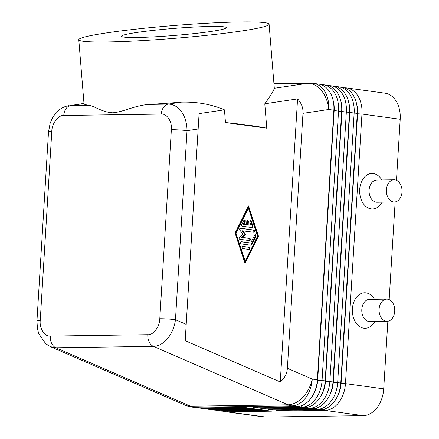 <?xml version="1.0" encoding="UTF-8"?>
<svg xmlns="http://www.w3.org/2000/svg" width="439" height="439" viewBox="0 0 439 439"><rect width="100%" height="100%" fill="white"/><g stroke="black" fill="none" stroke-linecap="round" stroke-linejoin="round"><path stroke-width="0.66" d="M280.258 381.957L297.571 98.896C301.456 103.099 303.261 107.912 302.981 113.339L287.386 368.288C287.002 373.704 284.626 378.264 280.258 381.957L185.203 340.702L186.196 324.366L175.468 319.707A11.101 0.84 -176.5 0 0 167.643 318.988A11.178 0.845 -176.5 0 0 159.796 318.752C159.812 326.556 153.222 335.325 147.817 334.699A11.156 7.875 89.2 0 0 149.15 341.926A11.156 7.875 89.2 0 0 153.398 346.376C158.589 346.19 163.352 343.545 167.682 338.453C171.918 333.196 174.513 326.945 175.468 319.707L187.03 130.674C186.97 123.321 185.137 117.021 181.543 111.78C177.839 106.715 173.394 104.158 168.214 104.114A11.156 7.875 89.2 0 0 163.5 107.341A11.156 7.875 89.2 0 0 161.311 114.085C166.804 113.3 172.329 121.899 171.358 129.714A11.178 0.845 3.5 0 1 179.205 129.949A11.101 0.84 3.5 0 1 187.03 130.674L198.148 129.011L199.092 113.619L224.444 109.832C211.472 104.328 197.171 101.76 181.543 102.122L168.214 104.114L150.001 104.378A95.466 6.415 -4.7 0 0 181.543 102.122M40.234 320.459A11.178 0.845 -176.5 0 0 36.958 320.849L37.458 328.926L38.802 333.739L45.727 343.748L50.501 346.706L55.863 347.77A11.156 7.875 -90.8 0 1 51.61 343.314A11.156 7.875 -90.8 0 1 50.282 336.087C44.789 336.872 39.263 328.279 40.234 320.459L51.797 131.42C51.78 123.617 58.371 114.848 63.776 115.479A11.156 7.875 -90.8 0 1 65.96 108.729A11.156 7.875 -90.8 0 1 70.679 105.508L83.981 103.395M36.958 320.849L48.52 131.815A11.178 0.845 3.5 0 1 51.797 131.42M50.304 346.612L185.22 405.175A26.642 17.994 -66.5 0 0 190.493 406.201L55.863 347.77L153.398 346.376L288.028 404.807A26.642 18.8 89.2 0 0 291.743 405.861L296.874 406.563L252.826 407.194L257.506 407.836L301.555 407.205A26.642 18.773 -82.2 0 0 322.056 380.421L338.546 110.831A26.642 18.773 -82.2 0 0 323.285 84.705A26.642 18.773 -82.2 0 0 321.288 84.584L320.898 84.59M243.875 224.225L246.603 224.598L246.806 221.283A1.108 0.785 -90.8 0 1 247.569 220.285A1.108 0.785 -90.8 0 1 248.364 221.497L248.161 224.812L250.888 225.191L249.934 222.271A1.108 0.785 -90.8 0 1 250.625 220.702A1.108 0.785 -90.8 0 1 251.355 221.355L252.88 226.019A1.108 0.785 -90.8 0 1 252.189 227.589A1.108 0.785 -90.8 0 1 252.107 227.583L242.388 226.25A1.108 0.785 -90.8 0 1 241.812 224.499L243.886 220.329A1.108 0.785 -90.8 0 1 244.512 219.862A1.108 0.785 -90.8 0 1 245.22 220.46A1.108 0.785 -90.8 0 1 245.171 221.618L243.875 224.225L243.244 224.236L244.539 221.629A1.108 0.785 89.2 0 0 244.199 219.961M250.707 242.992L254.593 235.167A1.108 0.785 -90.8 0 1 255.218 234.7A1.108 0.785 -90.8 0 1 255.926 235.299A1.108 0.785 -90.8 0 1 255.877 236.456L251.734 244.803A1.108 0.785 -90.8 0 1 251.108 245.264A1.108 0.785 -90.8 0 1 251.026 245.258L241.307 243.93A1.108 0.785 -90.8 0 1 240.594 242.778A1.108 0.785 -90.8 0 1 241.362 241.713A1.108 0.785 -90.8 0 1 241.445 241.719L250.707 242.992L241.121 241.768M250.718 245.22A1.108 0.785 89.2 0 0 251.103 244.808L255.246 236.462A1.108 0.785 89.2 0 0 254.905 234.799M339.951 388.899L340.033 388.537A23.536 16.583 -82.2 0 0 340.768 383.318L357.258 113.734A23.536 16.583 -82.2 0 0 357.275 113.46L357.291 113.092A26.642 18.773 97.8 0 1 357.275 113.399L340.785 382.989A26.642 18.773 97.8 0 1 339.951 388.899A26.642 18.773 97.8 0 1 320.283 409.774L276.235 410.405L280.922 411.047L324.97 410.416A26.642 18.773 -82.2 0 0 345.466 383.631L361.955 114.041A26.642 18.773 -82.2 0 0 346.695 87.915A26.642 18.773 -82.2 0 0 344.703 87.795L344.313 87.8M323.285 84.705L326.407 85.133A26.642 18.773 97.8 0 1 341.685 110.952A26.642 18.773 97.8 0 1 341.668 111.259L325.178 380.849A26.642 18.773 97.8 0 1 324.344 386.759A26.642 18.773 97.8 0 1 304.677 407.633L260.629 408.265L265.31 408.907L309.358 408.275A26.642 18.773 -82.2 0 0 329.859 381.491L346.349 111.901A26.642 18.773 -82.2 0 0 331.088 85.775L334.211 86.203A26.642 18.773 97.8 0 1 349.488 112.022A26.642 18.773 97.8 0 1 349.471 112.329L332.981 381.919A26.642 18.773 97.8 0 1 332.147 387.829A26.642 18.773 97.8 0 1 312.48 408.704L268.432 409.335L273.113 409.977L317.167 409.346A26.642 18.773 -82.2 0 0 337.662 382.561L354.152 112.971A26.642 18.773 -82.2 0 0 338.892 86.845L342.014 87.273A26.642 18.773 97.8 0 1 357.291 113.092M324.223 409.148L324.97 410.416L363.207 415.656A26.642 18.773 -82.2 0 0 383.708 388.872L345.466 383.631L341.081 383.362A23.536 16.583 97.8 0 1 336.691 397.783M356.545 103.659A23.536 16.583 97.8 0 1 357.571 113.772L361.955 114.041L400.198 119.287A26.642 18.773 -82.2 0 0 384.937 93.161L346.695 87.915M302.981 113.339L328.734 109.487A26.642 18.773 97.8 0 0 313.473 83.361L318.604 84.063A26.642 18.773 97.8 0 1 333.881 109.882A26.642 18.773 97.8 0 1 333.865 110.189L317.375 379.779A26.642 18.773 97.8 0 1 316.541 385.689A26.642 18.773 97.8 0 1 296.874 406.563M332.147 387.829L332.23 387.467A23.536 16.583 -82.2 0 0 332.965 382.248L349.455 112.664A23.536 16.583 -82.2 0 0 349.466 112.389L349.488 112.022M338.892 86.845A26.642 18.773 -82.2 0 0 336.894 86.724L336.51 86.73M348.742 102.589A23.536 16.583 97.8 0 1 349.768 112.702L333.278 382.292A23.536 16.583 97.8 0 1 328.888 396.713M324.344 386.759L324.421 386.397A23.536 16.583 -82.2 0 0 325.162 381.178L341.652 111.594A23.536 16.583 -82.2 0 0 341.663 111.319L341.685 110.952M331.088 85.775A26.642 18.773 -82.2 0 0 329.091 85.654L328.707 85.66M340.938 101.519A23.536 16.583 97.8 0 1 341.959 111.632L325.475 381.222A23.536 16.583 97.8 0 1 321.085 395.643M316.541 385.689L316.618 385.327A23.536 16.583 -82.2 0 0 317.359 380.108L333.843 110.524A23.536 16.583 -82.2 0 0 333.859 110.249L333.881 109.882M333.135 100.449A23.536 16.583 97.8 0 1 334.156 110.562L317.671 380.152A23.536 16.583 97.8 0 1 313.281 394.579M223.138 411.162A26.642 18.773 -82.2 0 0 225.432 411.689A26.642 18.773 -82.2 0 0 227.429 411.809L271.478 411.178L266.797 410.536L222.749 411.167A26.642 18.773 97.8 0 1 220.751 411.047L217.629 410.619A26.642 18.773 -82.2 0 0 219.626 410.739L263.674 410.108L258.994 409.466L214.945 410.097A26.642 18.773 97.8 0 1 212.948 409.977L209.826 409.549A26.642 18.773 -82.2 0 0 211.823 409.669L255.871 409.038L251.19 408.396L207.142 409.027A26.642 18.773 97.8 0 1 205.145 408.907L202.022 408.479A26.642 18.773 -82.2 0 0 204.02 408.599L248.068 407.968L243.387 407.326L199.339 407.957A26.642 18.773 97.8 0 1 197.341 407.836L192.211 407.129A26.642 18.773 97.8 0 0 194.208 407.255A26.642 18.8 -90.8 0 1 190.493 406.201L288.028 404.807A26.642 17.994 -66.5 0 0 312.244 379.076L287.386 368.288M225.432 411.689L263.674 416.929A26.642 18.773 -82.2 0 0 265.672 417.05L227.429 411.809L227.018 411.107M199.723 407.952A26.642 18.773 -82.2 0 0 202.022 408.479M207.526 409.022A26.642 18.773 -82.2 0 0 209.826 409.549M215.335 410.092A26.642 18.773 -82.2 0 0 217.629 410.619M225.481 122.547L266.78 128.21C257.183 126.262 243.42 124.374 225.481 122.547L224.444 109.832M246.603 224.598L243.244 224.236M185.203 340.702L199.092 113.619M266.78 128.21L264.788 103.796L297.571 98.896M258.478 236.253L245.017 263.378L235.074 233.049L248.534 205.924L258.478 236.253L257.847 236.264L248.15 206.692M78.784 39.713A95.466 6.415 175.3 0 1 137.045 29.018A95.466 6.415 175.3 0 1 240.857 21.95A95.466 6.415 175.3 0 1 269.091 24.2A95.466 6.415 175.3 0 1 241.587 30.988A95.466 6.415 175.3 0 1 107.017 41.957A95.466 6.415 175.3 0 1 78.784 39.713L83.997 103.642A95.466 6.415 -4.7 0 0 88.892 105.25C93.737 105.629 102.046 112.313 112.796 112.796C123.491 112.005 135.525 105.031 150.001 104.378M211.225 31.421A52.62 3.534 -4.7 0 0 226.381 27.684A52.62 3.534 -4.7 0 0 193.775 27.064A52.62 3.534 -4.7 0 0 136.655 32.486A52.62 3.534 -4.7 0 0 121.493 36.234A52.62 3.534 -4.7 0 0 154.16 36.843A52.62 3.534 -4.7 0 0 211.225 31.421M264.788 103.796C270.759 95.466 273.925 90.286 274.293 88.255A95.466 6.415 -4.7 0 0 274.304 88.129L269.091 24.2M394.891 179.842A11.101 7.831 89.2 0 0 394.057 179.792A11.101 7.831 89.2 0 0 386.386 190.356A11.101 7.831 89.2 0 0 393.465 201.929A11.101 7.831 89.2 0 0 393.536 201.94A11.101 7.831 89.2 0 0 394.37 201.989A11.101 7.831 89.2 0 0 402.042 191.371A11.101 7.831 89.2 0 0 394.891 179.842M394.057 179.792L376.75 180.039A11.101 7.831 89.2 0 0 369.106 190.071A11.101 7.831 89.2 0 0 376.234 202.187A11.101 7.831 89.2 0 0 377.068 202.236L394.37 201.989M251.799 227.539A1.108 0.785 89.2 0 0 252.255 226.03L250.724 221.36A1.108 0.785 89.2 0 0 250.312 220.801M250.888 225.191L247.536 224.823L247.739 221.508A1.108 0.785 89.2 0 0 247.256 220.383M248.677 249.396A1.108 0.785 89.2 0 0 249.204 248.216A1.108 0.785 89.2 0 0 248.49 247.239L242.619 246.433M249.122 247.228A1.108 0.785 -90.8 0 1 249.835 248.381A1.108 0.785 -90.8 0 1 249.072 249.445A1.108 0.785 -90.8 0 1 248.984 249.44L242.805 248.589A1.108 0.785 -90.8 0 1 242.092 247.437A1.108 0.785 -90.8 0 1 242.855 246.378A1.108 0.785 -90.8 0 1 242.943 246.383L248.49 247.239M382.128 202.165A17.763 12.533 -90.8 0 1 367.652 207.696A17.763 12.533 -90.8 0 1 359.7 189.494A17.763 12.533 -90.8 0 1 368.431 174.212A17.763 12.533 -90.8 0 1 381.809 179.968M386.238 321.266A11.101 7.831 -90.8 0 1 379.109 309.149A11.101 7.831 -90.8 0 1 386.759 299.118A11.101 7.831 -90.8 0 1 387.593 299.168A11.101 7.831 -90.8 0 1 394.743 310.697A11.101 7.831 -90.8 0 1 387.072 321.315A11.101 7.831 -90.8 0 1 386.238 321.266M387.072 321.315L369.77 321.562A11.101 7.831 -90.8 0 1 368.936 321.513A11.101 7.831 -90.8 0 1 361.807 309.396A11.101 7.831 -90.8 0 1 369.451 299.365L386.759 299.118M374.829 321.491A17.763 12.533 -90.8 0 1 360.353 327.022A17.763 12.533 -90.8 0 1 352.402 308.82A17.763 12.533 -90.8 0 1 361.132 293.537A17.763 12.533 -90.8 0 1 374.516 299.294M253.638 232.247L242.037 230.755L244.973 234.497L245.604 234.492L242.262 237.373L249.665 238.388A1.108 0.785 -90.8 0 1 250.378 239.54A1.108 0.785 -90.8 0 1 249.61 240.605A1.108 0.785 -90.8 0 1 249.528 240.599L239.776 239.26A1.108 0.785 -90.8 0 1 239.085 238.404A1.108 0.785 -90.8 0 1 239.431 237.208L242.992 234.135L239.864 230.14A1.108 0.785 -90.8 0 1 239.65 228.922A1.108 0.785 -90.8 0 1 240.369 228.209A1.108 0.785 -90.8 0 1 240.457 228.214L253.769 230.041A1.108 0.785 -90.8 0 1 254.488 231.194A1.108 0.785 -90.8 0 1 253.72 232.253A1.108 0.785 -90.8 0 1 253.638 232.247M242.668 230.744L245.604 234.492M244.77 262.621L257.847 236.264M248.397 208.135L247.766 208.141L235.342 233.18L244.523 261.178L245.154 261.167L257.578 236.133L248.397 208.135L235.973 233.169L245.154 261.167M186.196 324.366L198.148 129.011M363.207 415.656L265.672 417.05M235.973 233.169L235.342 233.18M257.095 407.134L257.506 407.836M242.262 237.373L241.637 237.384L244.973 234.497M249.22 240.556A1.108 0.785 89.2 0 0 249.742 239.381A1.108 0.785 89.2 0 0 249.034 238.399L241.637 237.384M253.33 232.209A1.108 0.785 89.2 0 0 253.852 231.029A1.108 0.785 89.2 0 0 253.144 230.047L240.133 228.264M264.898 408.204L265.31 408.907M272.701 409.269L273.113 409.977M280.505 410.339L280.922 411.047M400.198 119.287L396.466 180.292M395.138 201.929L389.168 299.617M387.846 321.255L383.708 388.872M313.473 83.361A26.642 26.642 0 0 0 309.473 83.119A26.642 18.8 89.2 0 0 307.695 83.262A26.642 18.795 -98.5 0 1 328.734 109.487L333.865 110.189L333.843 110.524L357.275 113.399L357.571 113.772L341.081 383.362L340.785 382.989L333.278 382.292L332.981 381.919L325.475 381.222L325.178 380.849L317.671 380.152L317.375 379.779L312.244 379.076A26.642 18.773 97.8 0 1 291.743 405.861L194.208 407.255L199.339 407.957M248.161 224.812L247.536 224.823M171.358 129.714L159.796 318.752M147.817 334.699L50.282 336.087M245.171 221.618L244.539 221.629M255.877 236.456L255.246 236.462M251.734 244.803L251.103 244.808M273.947 83.745L307.695 83.262L274.293 88.255M316.415 408.078L317.167 409.346L320.283 409.774M308.612 407.008L309.358 408.275L312.48 408.704M300.808 405.938L301.555 407.205L304.677 407.633M207.142 409.027L204.02 408.599L203.608 407.897M214.945 410.097L211.823 409.669L211.411 408.967M222.749 411.167L219.626 410.739L219.215 410.037M88.892 105.25L70.679 105.508L83.986 103.516M63.776 115.479L161.311 114.085M249.665 238.388L249.034 238.399M253.769 230.041L253.144 230.047M248.364 221.497L247.739 221.508M251.355 221.355L250.724 221.36M252.88 226.019L252.255 226.03M309.473 83.119L273.936 83.624M48.52 131.815L50.09 123.491C51.665 119.304 52.96 116.653 53.97 115.55L59.238 109.898C62.124 107.637 65.345 106.222 68.89 105.656M185.22 405.175A26.642 26.642 0 0 0 192.211 407.129"/></g></svg>
